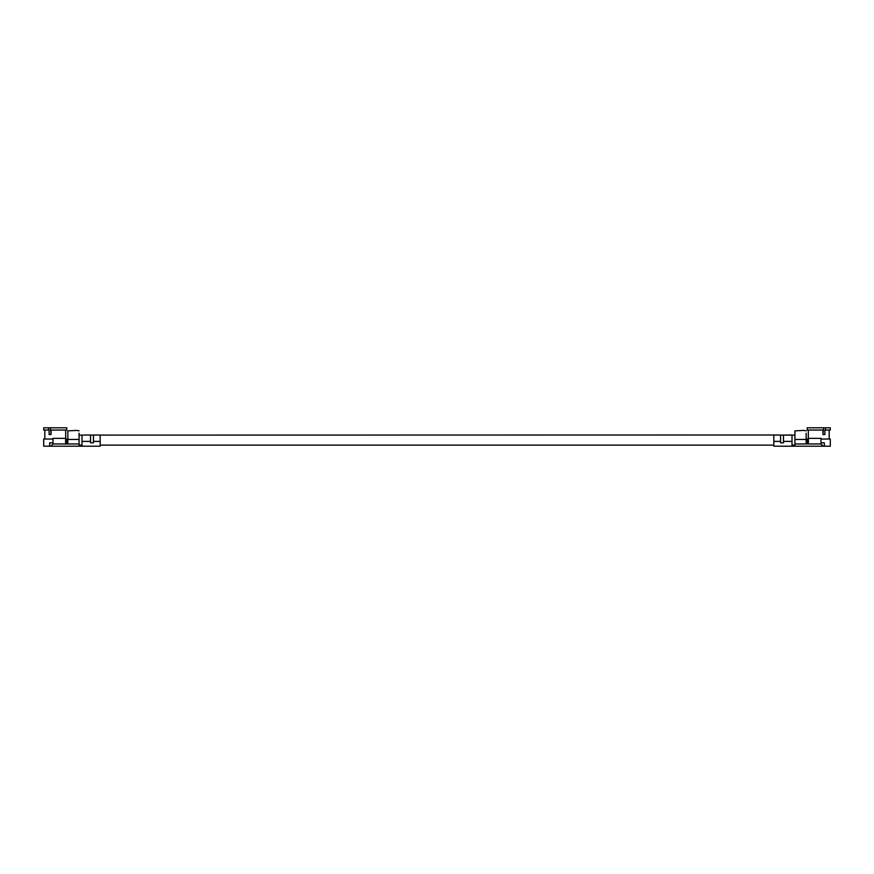 <?xml version="1.0" encoding="UTF-8"?>
<svg xmlns="http://www.w3.org/2000/svg" width="874" height="874" viewBox="0 0 874 874"><rect width="100%" height="100%" fill="white"/><g stroke="black" fill="none" stroke-linecap="round" stroke-linejoin="round"><path stroke-width="1.31" d="M808.406 442.812L806.156 442.812L808.406 442.812L808.406 438.344L820.981 438.344L820.981 442.812L824.335 442.812L824.335 446.21L794.925 446.21L794.925 430.86L803.916 430.412L794.925 430.86L794.925 433.209M806.156 433.209L806.156 442.812M779.444 434.99L780.558 435.099L779.444 434.99L780.558 435.099L780.558 442.812L783.486 442.812L783.486 435.099L792.008 435.099L790.883 434.99L792.008 435.099L792.008 446.21L773.829 446.21L773.829 435.099L779.444 434.99L100.171 435.099L100.171 446.21L81.992 446.21L81.992 435.099L89.399 434.99L79.075 435.154M807.226 430.041L823.516 430.041L823.516 427.79L807.226 427.79L807.226 430.041M825.46 427.79L825.46 430.041L830.3 430.041L830.3 427.79L823.516 427.79M825.46 430.041L824.903 430.041L824.903 434.531L822.958 434.531L822.958 430.041M790.883 434.99L780.558 435.099M794.925 446.21L792.008 446.21M824.335 446.21L830.3 446.21L830.3 439.021L820.981 439.021M792.008 435.099L794.925 435.154M807.172 442.812L807.172 439.021L808.406 439.021M794.925 443.959L820.981 443.959L820.981 442.812M806.156 439.447L794.925 439.447M820.981 443.959L823.232 446.21M808.297 439.021L808.352 430.041M822.958 434.531L823.319 430.041M806.156 430.86L803.916 430.412M794.925 445.084L792.008 445.084M67.844 433.209L67.844 430.86L76.825 430.412L67.844 430.86L67.844 439.447L79.075 439.447L79.075 446.21L49.665 446.21L49.665 442.812L53.019 442.812L53.019 443.959L79.075 443.959M79.075 439.447L79.075 433.209M93.442 442.812L93.442 435.099L99.057 434.99L90.514 435.099L90.514 442.812L93.442 442.812M65.594 442.812L67.844 442.812L65.594 442.812L65.594 438.344L53.019 438.344L53.019 442.812M43.7 430.041L48.54 430.041L48.54 427.79L43.7 427.79L43.7 430.041M51.042 430.041L51.042 434.531L49.097 434.531L49.097 430.041L48.54 430.041M66.774 427.79L66.774 430.041L66.774 427.79L48.54 427.79M99.057 434.99L100.171 435.099M90.514 435.099L89.399 434.99M67.844 442.812L67.844 439.447M79.075 430.86L76.825 430.412M81.992 446.21L79.075 446.21M53.019 439.021L43.7 439.021L43.7 446.21L49.665 446.21M65.594 439.021L66.828 439.021L66.828 442.812M50.768 446.21L53.019 443.959M50.484 427.79L50.484 430.041L66.774 430.041M65.703 439.021L65.648 430.041M51.042 434.531L50.681 430.041M79.075 445.084L81.992 445.084M783.486 441.392L792.008 441.392M773.829 441.392L780.558 441.392M93.442 441.392L100.171 441.392M81.992 441.392L90.514 441.392M773.829 445.139L100.171 445.139M829.175 439.021L829.175 430.041M44.825 439.021L44.825 430.041"/></g></svg>
